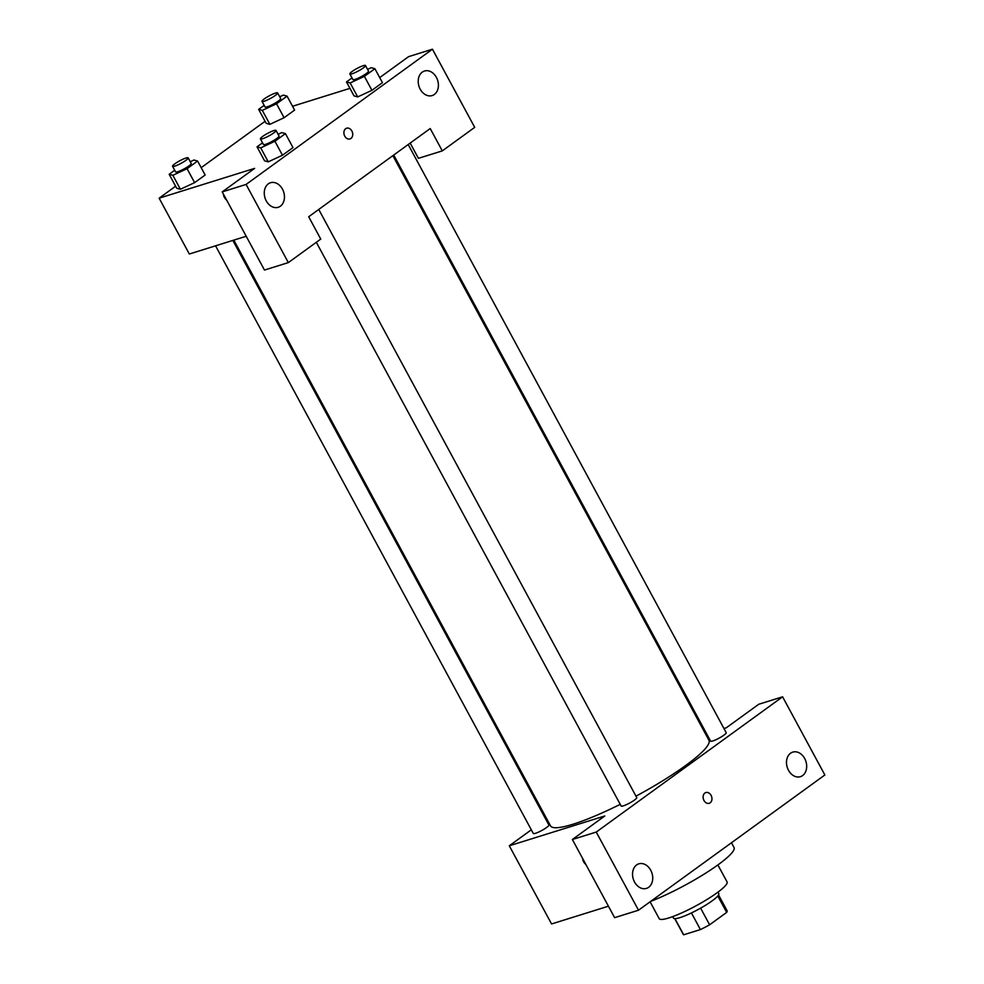 <?xml version="1.0" encoding="UTF-8"?>
<svg xmlns="http://www.w3.org/2000/svg" width="984" height="984" viewBox="0 0 984 984"><rect width="100%" height="100%" fill="white"/><g stroke="black" fill="none" stroke-linecap="round" stroke-linejoin="round"><path stroke-width="1.48" d="M717.791 895.994L726.672 912.402A24.895 4.01 -28.4 0 0 727.114 910.79L718.554 894.96M726.672 912.402L709.612 924.788A24.895 4.01 -28.4 0 1 700.411 929.572L683.671 934.8A24.895 4.01 -28.4 0 1 683.302 934.468L674.741 918.638M700.62 908.146L709.612 924.788M674.938 918.65L683.671 934.8M691.432 912.943L700.411 929.572M717.963 892.144L718.787 893.644A25.719 4.145 151.6 0 1 712.072 900.913A25.719 4.145 151.6 0 1 688.283 914.394A25.719 4.145 151.6 0 1 673.523 918.121L672.712 916.608M717.877 864.936L727.078 881.947A38.585 6.224 151.6 0 1 717.004 892.845A38.585 6.224 151.6 0 1 681.334 913.078A38.585 6.224 151.6 0 1 659.194 918.65L650.092 901.799M731.469 842.747L734.052 847.519A61.094 9.852 151.6 0 1 718.099 864.776A61.094 9.852 151.6 0 1 650.67 901.381M572.368 839.5L614.631 917.666L638.505 910.212L824.863 774.974L782.6 696.807L596.242 832.058L572.368 839.5L604.779 815.982L509.294 845.785L531.323 829.807M608.432 906.19L551.557 923.951L509.294 845.785M705.688 734.224L706.696 733.904M723.953 728.517L726.327 727.779L758.738 704.261L782.6 696.807M215.558 245.815L533.291 833.448A8.868 1.427 -28.4 0 0 541.778 830.484A8.868 1.427 -28.4 0 0 548.9 825.01L232.827 240.428M393.711 155.041L710.583 741.112A8.868 1.427 -28.4 0 0 712.81 740.952A8.868 1.427 -28.4 0 0 721.678 736.647A8.868 1.427 -28.4 0 0 726.204 732.674L408.2 144.525M545.812 819.291L546.661 818.676M316.319 242.298L621.138 806.031A8.868 1.427 -28.4 0 0 623.352 805.859A8.868 1.427 -28.4 0 0 632.22 801.566A8.868 1.427 -28.4 0 0 636.746 797.581L318.742 209.444M233.823 240.121L550.548 825.884A90.036 14.514 -28.4 0 0 573.02 824.223A90.036 14.514 -28.4 0 0 620.227 804.346M635.984 796.179A90.036 14.514 -28.4 0 0 708.935 740.239L392.862 155.656M585.849 864.432A5.621 3.53 54 0 1 582.712 858.638M638.505 910.212L596.242 832.058M634.532 881.996A12.866 9.791 -107.3 0 1 638.801 863.841A12.866 9.791 -107.3 0 1 651.986 873.202A12.866 9.791 -107.3 0 1 646.463 888.392A12.866 9.791 -107.3 0 1 634.532 881.996M788.479 770.275A12.866 9.791 -107.3 0 1 792.747 752.12A12.866 9.791 -107.3 0 1 805.933 761.481A12.866 9.791 -107.3 0 1 800.423 776.671A12.866 9.791 -107.3 0 1 788.479 770.275M703.99 800.496A5.621 4.28 -107.3 0 1 705.86 792.551A5.621 4.28 -107.3 0 1 711.629 796.646A5.621 4.28 -107.3 0 1 709.206 803.301A5.621 4.28 -107.3 0 1 703.99 800.496M709.206 803.301A5.621 4.28 72.7 0 0 711.616 796.646A5.621 4.28 72.7 0 0 705.86 792.563M308.681 216.751L430.217 128.547L442.296 150.884L474.706 127.354L432.443 49.2L246.086 184.438L288.337 262.605L320.747 239.087L308.681 216.751M246.197 236.258L189.322 254.007L159.137 198.178L175.632 186.21M344.769 136.149A5.621 4.28 -107.3 0 1 346.639 128.203A5.621 4.28 -107.3 0 1 352.407 132.299A5.621 4.28 -107.3 0 1 349.997 138.941A5.621 4.28 -107.3 0 1 344.769 136.149M420.205 89.175A12.866 9.791 -107.3 0 1 424.485 71.02A12.866 9.791 -107.3 0 1 437.659 80.368A12.866 9.791 -107.3 0 1 432.148 95.571A12.866 9.791 -107.3 0 1 420.205 89.175M266.258 200.896A12.866 9.791 -107.3 0 1 270.526 182.741A12.866 9.791 -107.3 0 1 283.712 192.101A12.866 9.791 -107.3 0 1 278.189 207.292A12.866 9.791 -107.3 0 1 266.258 200.896M349.997 138.941A5.621 4.28 72.7 0 0 352.407 132.299A5.621 4.28 72.7 0 0 346.639 128.203M288.337 262.605L264.475 270.059L222.212 191.892L254.622 168.375L159.137 198.178M222.212 191.892L246.086 184.438M432.443 49.2L408.569 56.654L379.713 77.601M410.18 143.086L418.421 158.338L442.296 150.884M367.561 69.384L371.214 67.687L374.904 68.708L382.444 82.668L371.927 90.307L357.709 96.924L354.019 95.891L346.479 81.943L352.001 77.921M279.714 96.801L283.367 95.104L287.057 96.137L294.597 110.085L284.081 117.723L269.862 124.353L266.172 123.32L258.632 109.359L264.155 105.35M190.269 161.72L193.91 160.023L197.6 161.044L205.152 175.004L194.623 182.643L180.404 189.26L176.714 188.239L169.174 174.279L174.709 170.269M278.115 134.304L281.756 132.606L285.446 133.627L292.998 147.588L282.469 155.226L268.251 161.843M292.543 106.272L349.947 88.351M201.179 167.674L265.077 121.303M226.627 200.072A5.621 3.53 54 0 1 223.503 194.278A5.621 3.53 -126 0 0 226.627 200.06M197.6 161.044L187.071 168.695L172.864 175.3L169.174 174.279M172.557 166.296L175.583 171.88A8.868 1.427 -28.4 0 0 177.797 171.72A8.868 1.427 -28.4 0 0 186.665 167.428A8.868 1.427 -28.4 0 0 191.191 163.442L188.178 157.858A8.868 1.427 -28.4 0 0 179.691 160.822A8.868 1.427 -28.4 0 0 172.557 166.296A8.868 1.427 -28.4 0 0 174.783 166.136A8.868 1.427 -28.4 0 0 183.651 161.843A8.868 1.427 -28.4 0 0 188.178 157.858M205.152 175.004L194.623 182.643L180.404 189.26L172.864 175.3M187.071 168.695L194.623 182.643M287.057 96.137L276.529 103.775L262.31 110.38L258.632 109.359M262.015 101.389L265.04 106.973A8.868 1.427 -28.4 0 0 267.254 106.801A8.868 1.427 -28.4 0 0 276.123 102.508A8.868 1.427 -28.4 0 0 280.649 98.523L277.623 92.939A8.868 1.427 -28.4 0 0 269.136 95.903A8.868 1.427 -28.4 0 0 262.015 101.389A8.868 1.427 -28.4 0 0 264.229 101.217A8.868 1.427 -28.4 0 0 273.097 96.924A8.868 1.427 -28.4 0 0 277.623 92.939M294.597 110.085L284.081 117.723L269.862 124.341L262.31 110.38M276.529 103.775L284.081 117.723M285.446 133.627L274.917 141.266L260.711 147.883L257.021 146.85L262.556 142.84M260.403 138.879L263.429 144.464A8.868 1.427 -28.4 0 0 265.643 144.304A8.868 1.427 -28.4 0 0 274.511 139.999A8.868 1.427 -28.4 0 0 279.038 136.026L276.024 130.441A8.868 1.427 -28.4 0 0 267.537 133.406A8.868 1.427 -28.4 0 0 260.403 138.879A8.868 1.427 -28.4 0 0 262.63 138.719A8.868 1.427 -28.4 0 0 271.498 134.414A8.868 1.427 -28.4 0 0 276.024 130.441M292.998 147.588L282.469 155.226L268.251 161.831L264.561 160.81L257.021 146.85M274.917 141.266L282.469 155.226M260.711 147.883L268.251 161.831M374.904 68.708L364.375 76.346L350.156 82.963L346.479 81.943M349.861 73.96L352.887 79.544A8.868 1.427 -28.4 0 0 355.101 79.384A8.868 1.427 -28.4 0 0 363.969 75.079A8.868 1.427 -28.4 0 0 368.496 71.106L365.47 65.522A8.868 1.427 -28.4 0 0 356.983 68.486A8.868 1.427 -28.4 0 0 349.861 73.96A8.868 1.427 -28.4 0 0 352.075 73.8A8.868 1.427 -28.4 0 0 360.943 69.495A8.868 1.427 -28.4 0 0 365.47 65.522M382.444 82.668L371.927 90.307L357.709 96.924L350.156 82.963M364.375 76.346L371.927 90.307"/></g></svg>
